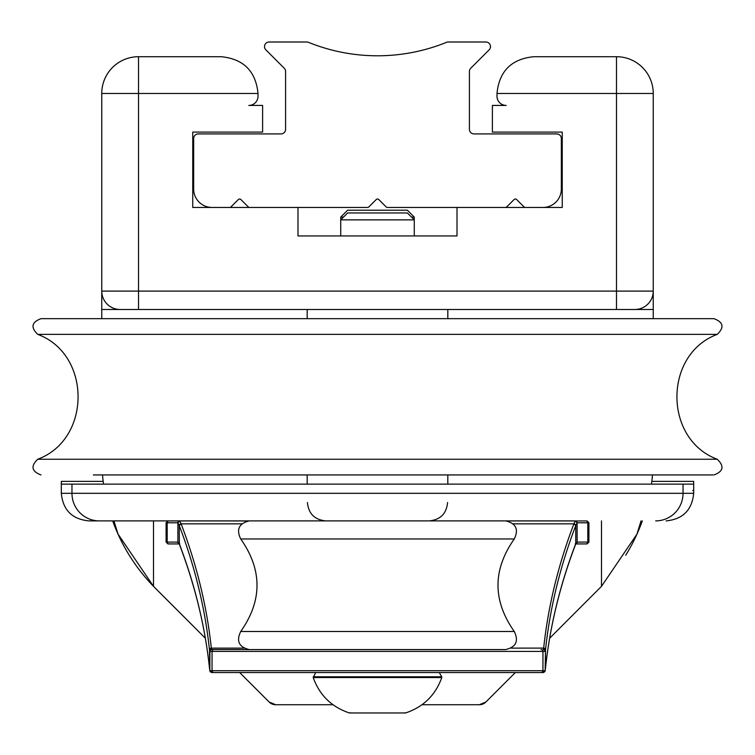 <?xml version="1.0" encoding="UTF-8"?>
<svg xmlns="http://www.w3.org/2000/svg" width="755" height="755" viewBox="0 0 755 755"><rect width="100%" height="100%" fill="white"/><g stroke="black" fill="none" stroke-linecap="round" stroke-linejoin="round"><path stroke-width="1.13" d="M651.82 481.369L693.685 481.369L693.685 493.317L61.315 493.317C62.948 510.059 72.14 519.251 88.892 520.893L574.083 520.893M61.315 490.561L61.315 481.369L103.18 481.369M155.596 588.466L205.341 638.211L153.51 586.352A183.833 183.833 0 0 1 112.674 520.893L118.025 534.087L113.948 520.893M275.66 704.726A9.192 9.192 0 0 1 269.157 702.027L275.66 704.726L332.983 704.726L275.66 704.726M479.34 704.726L422.017 704.726L479.34 704.726L485.842 702.027A9.192 9.192 0 0 1 479.34 704.726M515.325 672.554L485.842 702.027L515.325 672.554M625.735 555.227A183.833 183.833 0 0 0 642.326 520.893L636.975 534.087L601.49 586.352L549.659 638.211M653.245 318.676L653.245 309.484L634.87 309.484A18.384 18.384 0 0 0 653.245 291.1L653.245 93.478L653.245 309.484L101.755 309.484L101.755 318.676M120.13 309.484L101.755 309.484L101.755 291.1A18.384 18.384 0 0 0 120.13 309.484A18.384 18.384 0 0 1 101.755 291.1A18.384 18.384 0 0 0 120.13 309.484L138.514 309.484L138.514 93.478L101.755 93.478L101.755 291.1L653.245 291.1M102.491 474.933A183.833 183.833 0 0 0 103.548 484.125M153.51 520.893L153.51 586.352L118.025 534.087M651.452 484.125A183.833 183.833 0 0 0 652.509 474.933M634.87 309.484L616.486 309.484L616.486 56.71L533.757 56.71C511.465 58.937 499.215 71.187 496.988 93.478L496.988 96.234A9.192 9.192 0 0 0 506.18 105.426L492.392 105.426L492.392 132.087L562.248 132.087L562.248 207.455L387.457 207.455A1.84 1.84 0 0 1 386.154 206.917L378.802 199.565A1.84 1.84 0 0 0 376.198 199.565L368.846 206.917A1.84 1.84 0 0 1 367.543 207.455L192.751 207.455L192.751 132.087L262.608 132.087L262.608 105.426L248.82 105.426A9.192 9.192 0 0 0 258.012 96.234L258.012 93.478C255.785 71.187 243.535 58.937 221.243 56.71L138.514 56.71A36.769 36.769 0 0 0 101.755 93.478M533.757 56.71C511.465 58.937 499.215 71.187 496.988 93.478L653.245 93.478A36.769 36.769 0 0 0 616.486 56.71M239.675 672.554L269.157 702.027M641.052 520.893L636.975 534.087M61.315 493.317L61.315 484.125L693.685 484.125M457.011 207.455L457.011 235.947L297.989 235.947L297.989 207.455M138.514 56.71L138.514 93.478L258.012 93.478C255.785 71.187 243.535 58.937 221.243 56.71M180.917 520.893L88.892 520.893M249.348 520.893C238.986 523.347 236.107 529.378 240.722 538.976L514.278 538.976C518.893 529.378 516.014 523.347 505.652 520.893L269.035 520.893M457.926 520.893L538.353 520.893M212.051 207.455A18.384 18.384 0 0 1 193.667 189.071L193.667 138.514A4.596 4.596 0 0 1 198.263 133.918L280.992 133.918A4.596 4.596 0 0 0 285.588 129.322L285.588 71.48A4.596 4.596 0 0 0 284.239 68.233L265.854 49.849A4.596 4.596 0 0 1 269.101 42.006L307.285 42.006A1.84 1.84 0 0 1 307.983 42.138A183.833 183.833 0 0 0 447.017 42.138A1.84 1.84 0 0 1 447.715 42.006L485.899 42.006A4.596 4.596 0 0 1 489.146 49.849L470.761 68.233A4.596 4.596 0 0 0 469.412 71.48L469.412 129.322A4.596 4.596 0 0 0 474.008 133.918L556.737 133.918A4.596 4.596 0 0 1 561.333 138.514L561.333 189.071A18.384 18.384 0 0 1 542.949 207.455M249.575 207.455A1.84 1.84 0 0 1 248.282 206.917L240.93 199.565A1.84 1.84 0 0 0 238.325 199.565L230.973 206.917A1.84 1.84 0 0 1 229.671 207.455M525.329 207.455A1.84 1.84 0 0 1 524.027 206.917L516.675 199.565A1.84 1.84 0 0 0 514.07 199.565L506.718 206.917A1.84 1.84 0 0 1 505.425 207.455M411.513 217.11L414.268 217.11L414.268 219.865L340.732 219.865L340.732 217.11L343.487 217.11M414.268 217.11L407.37 210.211L347.63 210.211L340.732 217.11M414.268 235.947L414.268 219.865L407.37 212.967L347.63 212.967L340.732 219.865L340.732 235.947M240.722 538.976C262.429 569.808 262.429 600.65 240.722 631.491L514.278 631.491C518.893 641.089 516.014 647.12 505.652 649.574L211.683 649.574L211.324 648.13L243.874 648.13M241.817 523.838L181.096 523.838A3756.899 1309.547 0 0 1 211.324 648.101L211.324 648.101A1.84 1.718 173.1 0 0 209.494 649.885L209.843 651.414A1.84 1.84 90 0 1 211.683 649.574L249.348 649.574C238.986 647.12 236.107 641.089 240.722 631.491M567.411 474.933L496.535 474.933M258.465 474.933L187.589 474.933M213.891 649.574A1.84 1.84 0 0 0 212.051 651.414L212.051 670.714A1.84 1.84 0 0 0 213.891 672.554L543.317 672.554L545.157 670.714L545.506 649.885A1.84 1.718 -173.1 0 0 543.676 648.13L543.317 649.574L544.261 649.838M541.109 649.574A1.84 1.84 0 0 1 542.949 651.414L542.949 670.714A1.84 1.84 0 0 1 541.109 672.554M209.928 650.867L209.843 670.714L209.494 649.885M545.506 649.885L545.497 668.166M506.831 520.95L575.263 520.95L573.904 523.838A3756.899 1309.547 0 0 0 543.676 648.101L511.126 648.13M209.503 668.156L209.484 667.948A3755.059 1308.906 0 0 0 179.275 543.732L177.897 542.09L177.897 522.79L179.718 520.95A1.84 1.831 90 0 0 177.906 522.79L179.275 525.64A1.84 1.708 159.1 0 1 181.096 523.838L179.737 520.95L248.168 520.95M209.494 668.052L210.088 671.657L211.683 672.554L209.843 670.714L545.157 670.714L545.516 667.948A3755.059 1308.906 0 0 1 575.725 543.732L575.754 525.555L573.932 523.762M211.683 672.554L213.891 672.554M543.676 648.101L545.516 649.857A3755.059 1308.906 180 0 1 575.725 525.64L577.094 522.79A1.84 1.831 -90 0 0 575.263 520.95L587.069 520.95L575.282 520.95L577.103 522.79L577.103 542.09L575.65 544.232M179.718 520.95L167.931 520.95L166.091 522.79L177.906 522.79M179.35 544.213L179.246 525.555L181.068 523.762M545.506 668.118C549.895 626.688 559.936 585.418 575.621 544.308A1.84 1.708 -159.1 0 0 575.621 544.298A1.84 1.708 -159.1 0 0 575.725 543.732M179.275 543.732A1.84 1.708 159.1 0 0 179.379 544.298A1.84 1.708 159.1 0 0 179.379 544.308C195.064 585.418 205.105 626.688 209.494 668.118M93.346 474.933L713.097 474.933M575.744 543.864A1.84 1.821 -90 0 0 577.065 542.099M575.612 544.308L575.961 543.685L575.244 543.93L577.103 542.09L587.805 542.09A1.84 1.812 90 0 1 585.993 543.93L575.735 543.93M179.388 544.308L179.039 543.685L179.756 543.93L177.897 542.09L166.091 542.09L167.931 543.93L179.199 543.93M177.935 542.099A1.84 1.821 90 0 0 179.256 543.864M575.801 543.93L585.993 543.93M179.265 543.93L167.931 543.93M37.75 334.371C30.511 327.415 31.597 322.187 40.996 318.676L714.003 318.676C723.403 322.187 724.489 327.415 717.25 334.371C663.485 354.303 663.485 439.306 717.25 459.238C724.489 466.184 723.403 471.422 714.003 474.933C723.403 471.422 724.489 466.184 717.25 459.238L37.75 459.238C30.511 466.184 31.597 471.422 40.996 474.933C31.597 471.422 30.511 466.184 37.75 459.238C91.515 439.306 91.515 354.303 37.75 334.371L717.25 334.371C724.489 327.415 723.403 322.187 714.003 318.676M693.685 490.561L692.731 490.561M601.49 586.352L601.49 520.893M71.961 484.125L71.961 493.317A27.576 27.359 -90 0 0 99.32 520.893M683.039 484.125L683.039 493.317A27.576 27.359 90 0 1 655.68 520.893M209.843 651.414L545.157 651.414A1.84 1.84 -90 0 0 543.317 649.574M544.865 650.423L545.157 651.414M575.725 525.64A1.84 1.708 -159.1 0 0 573.904 523.838L513.183 523.838M179.275 525.64A3755.059 1308.906 180 0 1 209.484 649.857L211.324 648.101M316.26 672.554L438.74 672.554M577.094 522.79L588.909 522.79L587.069 520.95M169.007 520.95A1.84 1.812 90 0 0 167.195 522.79L167.195 542.09A1.84 1.812 90 0 0 169.007 543.93M585.993 520.95A1.84 1.812 90 0 1 587.805 522.79L587.805 542.09L588.909 542.09L587.069 543.93M313.278 676.791L441.722 676.791L441.798 677.537L313.202 677.537L315.467 673.007M313.202 677.537C319.544 695.195 331.605 707.001 349.395 712.956L405.605 712.956C423.395 707.001 435.456 695.195 441.798 677.537M307.181 474.933L307.181 484.125M447.819 474.933L447.819 484.125M693.685 493.317C692.052 510.059 682.86 519.251 666.108 520.893M447.583 502.509C446.498 513.674 440.373 519.799 429.199 520.893M307.417 502.509C308.502 513.674 314.627 519.799 325.801 520.893M514.278 538.976C492.571 569.808 492.571 600.65 514.278 631.491M307.181 309.484L307.181 318.676M447.819 309.484L447.819 318.676M545.506 668.052L544.912 671.657L543.317 672.554M439.533 673.007L441.722 676.791M166.091 522.79L166.091 542.09M588.909 522.79L588.909 542.09M405.605 712.956L349.395 712.956M404.68 712.729L405.331 712.994M350.32 712.729L349.669 712.994"/></g></svg>

